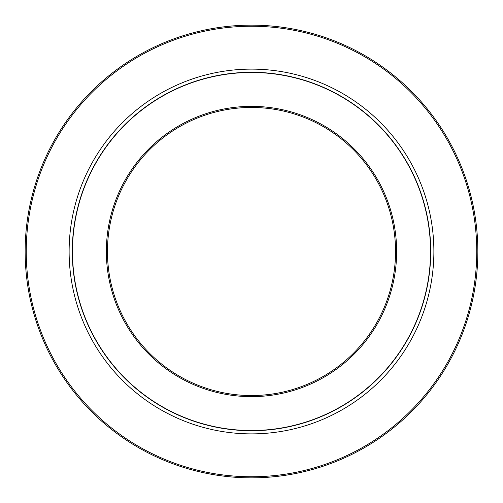 <?xml version="1.0" encoding="UTF-8"?>
<svg xmlns="http://www.w3.org/2000/svg" width="503" height="503" viewBox="0 0 503 503"><rect width="100%" height="100%" fill="white"/><g stroke="black" fill="none" stroke-linecap="round" stroke-linejoin="round"><path stroke-width="0.75" d="M251.5 72.476A179.024 179.024 0 0 1 430.524 251.5A179.024 179.024 0 0 1 251.5 430.524A179.024 179.024 0 0 1 72.476 251.5A179.024 179.024 0 0 1 251.5 72.476M251.5 106.359A145.141 145.141 0 0 1 396.641 251.5A145.141 145.141 0 0 1 251.5 396.641A145.141 145.141 0 0 1 106.359 251.5A145.141 145.141 0 0 1 251.5 106.359M251.5 107.46A144.04 144.04 0 0 1 395.54 251.5A144.04 144.04 0 0 1 251.5 395.54A144.04 144.04 0 0 1 107.46 251.5A144.04 144.04 0 0 1 251.5 107.46M251.5 25.15A226.35 226.35 0 0 0 25.15 251.5A226.35 226.35 0 0 0 251.5 477.85A226.35 226.35 0 0 0 477.85 251.5A226.35 226.35 0 0 0 251.5 25.15M251.5 26.25A225.25 225.25 0 0 1 476.75 251.5A225.25 225.25 0 0 1 251.5 476.75A225.25 225.25 0 0 1 26.25 251.5A225.25 225.25 0 0 1 251.5 26.25M251.5 69.118A182.382 182.382 0 0 1 433.882 251.5A182.382 182.382 0 0 1 251.5 433.882A182.382 182.382 0 0 1 69.118 251.5A182.382 182.382 0 0 1 251.5 69.118M251.5 72.281A179.219 179.219 0 0 1 430.719 251.5A179.219 179.219 0 0 1 251.5 430.719A179.219 179.219 0 0 1 72.281 251.5A179.219 179.219 0 0 1 251.5 72.281"/></g></svg>
